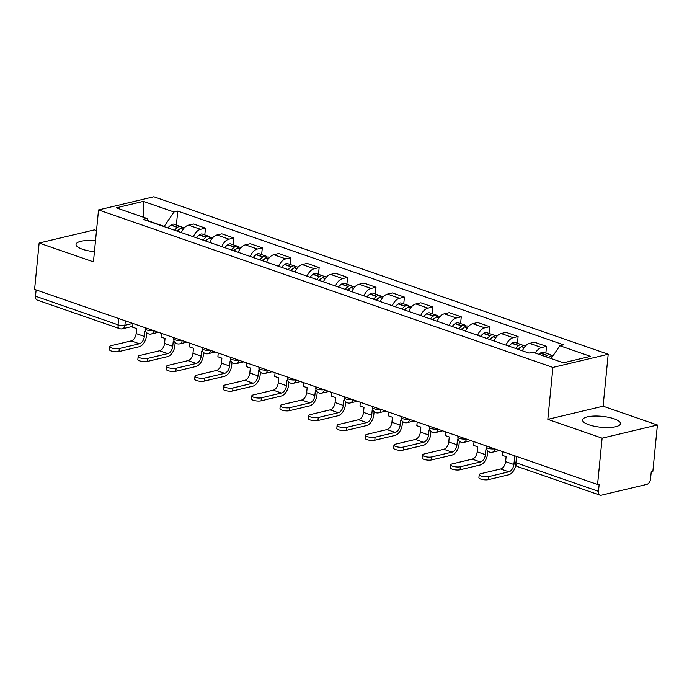 <?xml version="1.0" encoding="UTF-8"?>
<svg xmlns="http://www.w3.org/2000/svg" width="692" height="692" viewBox="0 0 692 692"><rect width="100%" height="100%" fill="white"/><g stroke="black" fill="none" stroke-linecap="round" stroke-linejoin="round"><path stroke-width="1.04" d="M95.505 240.781A19.056 5.484 5.6 0 0 76.059 244.388A19.056 5.484 5.6 0 0 82.452 249.241A19.056 5.484 5.6 0 0 94.432 251.698M588.944 424.793A19.056 5.484 5.6 0 0 609.064 427.535A19.056 5.484 5.6 0 0 620.482 423.66A19.056 5.484 5.6 0 0 614.089 418.807A19.056 5.484 5.6 0 0 593.97 416.074A19.056 5.484 5.6 0 0 582.552 419.94A19.056 5.484 5.6 0 0 588.944 424.793M96.499 230.592L94.432 229.874L39.141 243.039L34.6 289.386L597.568 484.512L602.118 438.174L657.4 425.009L603.104 406.187L608.199 354.252L153.814 196.762L98.532 209.927L552.917 367.417L547.822 419.352L602.118 438.174M657.4 425.009L652.859 471.347L651.241 471.736L650.541 478.951A4.887 3.002 109.1 0 1 646.856 484.374L601.244 495.238A4.887 3.002 109.1 0 1 600.094 495.204L517.564 466.59A4.887 3.002 -70.9 0 1 515.938 462.74L598.476 491.355A4.887 3.002 109.1 0 0 600.094 495.204M39.141 243.039L93.437 261.861L98.532 209.927M118.652 318.519L118.038 324.825A4.887 3.002 -70.9 0 0 119.664 328.674L37.126 300.068A4.887 3.002 -70.9 0 1 35.508 296.219L118.038 324.825A4.887 1.41 5.6 0 0 124.906 325.318L132.829 323.432M36.122 289.913L35.508 296.219M598.476 491.355L599.186 484.132L597.568 484.512M535.348 353.084A11.236 6.903 -70.9 0 1 541.611 347.548L546.524 346.372L534.501 342.203L529.588 343.379A11.236 6.903 109.1 0 0 522.399 350.809M545.867 353.136L546.524 346.372M506.008 345.126A11.236 6.903 -70.9 0 1 513.187 337.696L518.1 336.52L506.077 332.359L501.164 333.527A11.236 6.903 109.1 0 0 493.976 340.966M517.443 343.284L518.1 336.52M477.584 335.274A11.236 6.903 -70.9 0 1 484.763 327.844L489.685 326.676L477.662 322.507L472.74 323.674A11.236 6.903 109.1 0 0 465.56 331.113M489.019 333.432L489.685 326.676M449.16 325.43A11.236 6.903 -70.9 0 1 456.348 317.991L461.261 316.824L449.238 312.654L444.325 313.822A11.236 6.903 109.1 0 0 437.136 321.261M460.595 323.579L461.261 316.824M420.736 315.578A11.236 6.903 -70.9 0 1 427.924 308.139L432.837 306.971L420.814 302.802L415.901 303.97A11.236 6.903 109.1 0 0 408.712 311.409M432.18 313.727L432.837 306.971M392.312 305.726A11.236 6.903 -70.9 0 1 399.5 298.287L404.413 297.119L392.39 292.95L387.477 294.117A11.236 6.903 109.1 0 0 380.289 301.556M403.756 303.875L404.413 297.119M363.897 295.873A11.236 6.903 -70.9 0 1 371.076 288.434L375.998 287.267L363.975 283.097L359.053 284.274A11.236 6.903 109.1 0 0 351.873 291.704M375.332 294.022L375.998 287.267M335.473 286.021A11.236 6.903 -70.9 0 1 342.661 278.582L347.574 277.414L335.551 273.245L330.629 274.421A11.236 6.903 109.1 0 0 323.449 281.852M346.908 284.17L347.574 277.414M307.049 276.169A11.236 6.903 -70.9 0 1 314.237 268.738L319.15 267.562L307.127 263.392L302.214 264.569A11.236 6.903 109.1 0 0 295.026 271.999M318.493 274.326L319.15 267.562M278.625 266.316A11.236 6.903 -70.9 0 1 285.813 258.886L290.727 257.709L278.703 253.549L273.79 254.717A11.236 6.903 109.1 0 0 266.602 262.147M290.069 264.474L290.727 257.709M250.21 256.464A11.236 6.903 -70.9 0 1 257.389 249.033L262.311 247.857L250.288 243.696L245.366 244.864A11.236 6.903 109.1 0 0 238.186 252.303M261.645 254.621L262.311 247.857M221.786 246.62A11.236 6.903 -70.9 0 1 228.974 239.181L233.887 238.013L221.864 233.844L216.942 235.012A11.236 6.903 109.1 0 0 209.762 242.451M233.221 244.769L233.887 238.013M193.362 236.768A11.236 6.903 -70.9 0 1 200.55 229.329L205.463 228.161L193.44 223.992L188.527 225.16A11.236 6.903 109.1 0 0 181.339 232.598M204.806 234.917L205.463 228.161M551.143 358.56L559.845 345.74L590.449 356.354L563.374 362.798L532.762 352.193L528.973 353.093L143.097 219.338L146.886 218.438L116.273 207.834L143.356 201.381L173.96 211.994L164.212 226.37L148.702 220.99M559.845 345.74L563.634 344.841L177.749 211.086L173.96 211.994M608.199 354.252L552.917 367.417M603.104 406.187L547.822 419.352M176.382 225.064L177.749 211.086M148.979 221.379L146.886 218.438M143.27 217.184L143.356 201.381M502.461 451.547L502.098 455.267L506.103 456.651L505.618 461.659A6.6 4.048 -70.9 0 1 500.645 468.986L480.577 473.761A5.501 1.583 5.6 0 0 479.21 474.651A5.501 1.583 5.6 0 0 482.67 476.485A5.501 1.583 5.6 0 0 488.777 476.606L488.483 479.634A5.501 1.583 -174.4 0 1 482.376 479.513A5.501 1.583 -174.4 0 1 478.916 477.679L479.21 474.651M548.531 357.66A18.572 11.401 -70.9 0 1 549.872 356.518L550.105 356.345A6.167 3.789 -70.9 0 1 553.081 355.636L553.124 355.645M551.446 355.636A6.167 3.789 109.1 0 0 550.166 354.624A6.167 3.789 109.1 0 0 547.19 355.333L546.957 355.506A18.572 11.401 109.1 0 0 545.616 356.648M550.166 354.624L543.514 352.315A6.167 3.789 109.1 0 0 540.538 353.032L540.314 353.205A18.572 11.401 109.1 0 0 538.973 354.339M514.493 459.557L513.819 464.505A6.6 4.048 -70.9 0 1 508.845 471.823L488.777 476.606M488.483 479.634L508.551 474.85A9.774 6.003 109.1 0 0 515.696 465.422M474.037 441.695L473.674 445.414L477.688 446.798L477.195 451.807A6.6 4.048 -70.9 0 1 472.229 459.133L452.161 463.917A5.501 1.583 5.6 0 0 450.786 464.799A5.501 1.583 5.6 0 0 454.246 466.633A5.501 1.583 5.6 0 0 460.353 466.754L460.059 469.781A5.501 1.583 -174.4 0 1 453.952 469.66A5.501 1.583 -174.4 0 1 450.492 467.827L450.786 464.799M518.524 349.469A18.572 11.401 -70.9 0 1 521.457 346.666L521.682 346.493A6.167 3.789 -70.9 0 1 524.657 345.784L525.401 346.043M523.022 345.784A6.167 3.789 109.1 0 0 521.742 344.772A6.167 3.789 109.1 0 0 518.766 345.481L518.542 345.654A18.572 11.401 109.1 0 0 515.609 348.457M521.742 344.772L515.09 342.462A6.167 3.789 109.1 0 0 512.115 343.18L511.89 343.353A18.572 11.401 109.1 0 0 508.957 346.156M487.047 450.051L485.888 449.644L485.395 454.653A6.6 4.048 -70.9 0 1 480.421 461.979L460.353 466.754M517.901 349.252A15.388 9.454 -70.9 0 1 519.026 348.292L519.26 348.119A2.993 1.834 -70.9 0 1 520.211 347.713M460.059 469.781L480.127 465.007A9.774 6.003 109.1 0 0 487.488 454.151L487.799 450.976M445.622 431.851L445.259 435.562L449.264 436.955L448.771 441.954A6.6 4.048 -70.9 0 1 443.806 449.281L423.738 454.064A5.501 1.583 5.6 0 0 422.362 454.947A5.501 1.583 5.6 0 0 425.822 456.781A5.501 1.583 5.6 0 0 431.938 456.902L431.635 459.929A5.501 1.583 -174.4 0 1 425.528 459.808A5.501 1.583 -174.4 0 1 422.068 457.974L422.362 454.947M490.1 339.616A18.572 11.401 -70.9 0 1 493.033 336.814L493.258 336.641A6.167 3.789 -70.9 0 1 496.233 335.931L496.986 336.191M494.598 335.931A6.167 3.789 109.1 0 0 493.318 334.919A6.167 3.789 109.1 0 0 490.343 335.629L490.118 335.802A18.572 11.401 109.1 0 0 487.185 338.604M493.318 334.919L486.666 332.618A6.167 3.789 109.1 0 0 483.691 333.328L483.466 333.501A18.572 11.401 109.1 0 0 480.533 336.303M458.632 440.198L457.464 439.792L456.971 444.8A6.6 4.048 -70.9 0 1 452.006 452.127L431.938 456.902M489.478 339.4A15.388 9.454 -70.9 0 1 490.611 338.44L490.836 338.267A2.993 1.834 -70.9 0 1 491.787 337.86M431.635 459.929L451.703 455.154A9.774 6.003 109.1 0 0 459.064 444.299L459.376 441.124M417.198 421.999L416.835 425.71L420.84 427.102L420.347 432.111A6.6 4.048 -70.9 0 1 415.382 439.429L395.314 444.212A5.501 1.583 5.6 0 0 393.947 445.094A5.501 1.583 5.6 0 0 397.407 446.928A5.501 1.583 5.6 0 0 403.514 447.049L403.22 450.077A5.501 1.583 -174.4 0 1 397.104 449.956A5.501 1.583 -174.4 0 1 393.644 448.122L393.947 445.094M461.676 329.764A18.572 11.401 -70.9 0 1 464.609 326.961L464.834 326.788A6.167 3.789 -70.9 0 1 467.809 326.079L468.562 326.339M466.183 326.079A6.167 3.789 109.1 0 0 464.894 325.067A6.167 3.789 109.1 0 0 461.919 325.776L461.694 325.958A18.572 11.401 109.1 0 0 458.761 328.761M464.894 325.067L458.242 322.766A6.167 3.789 109.1 0 0 455.275 323.475L455.042 323.648A18.572 11.401 109.1 0 0 452.118 326.451M430.208 430.346L429.04 429.94L428.547 434.948A6.6 4.048 -70.9 0 1 423.582 442.274L403.514 447.049M461.054 329.548A15.388 9.454 -70.9 0 1 462.187 328.588L462.412 328.415A2.993 1.834 -70.9 0 1 463.372 328.008M403.22 450.077L423.288 445.302A9.774 6.003 109.1 0 0 430.649 434.446L430.952 431.272M388.774 412.147L388.411 415.857L392.416 417.25L391.932 422.258A6.6 4.048 -70.9 0 1 386.958 429.576L366.89 434.36A5.501 1.583 5.6 0 0 365.523 435.242A5.501 1.583 5.6 0 0 368.983 437.076A5.501 1.583 5.6 0 0 375.09 437.197L374.796 440.224A5.501 1.583 -174.4 0 1 368.68 440.103A5.501 1.583 -174.4 0 1 365.22 438.27L365.523 435.242M433.261 319.912A18.572 11.401 -70.9 0 1 436.185 317.118L436.418 316.936A6.167 3.789 -70.9 0 1 439.394 316.227L440.138 316.486M437.759 316.227A6.167 3.789 109.1 0 0 436.479 315.215A6.167 3.789 109.1 0 0 433.503 315.933L433.27 316.106A18.572 11.401 109.1 0 0 430.346 318.908M436.479 315.215L429.827 312.914A6.167 3.789 109.1 0 0 426.852 313.623L426.627 313.796A18.572 11.401 109.1 0 0 423.694 316.599M401.784 420.494L400.616 420.087L400.132 425.096A6.6 4.048 -70.9 0 1 395.158 432.422L375.09 437.197M432.63 319.695A15.388 9.454 -70.9 0 1 433.763 318.735L433.988 318.562A2.993 1.834 -70.9 0 1 434.948 318.156M374.796 440.224L394.864 435.45A9.774 6.003 109.1 0 0 402.225 424.594L402.536 421.419M360.35 402.294L359.987 406.005L364.001 407.398L363.508 412.406A6.6 4.048 -70.9 0 1 358.543 419.724L338.475 424.507A5.501 1.583 5.6 0 0 337.099 425.39A5.501 1.583 5.6 0 0 340.559 427.224A5.501 1.583 5.6 0 0 346.666 427.353L346.372 430.381A5.501 1.583 -174.4 0 1 340.265 430.251A5.501 1.583 -174.4 0 1 336.805 428.417L337.099 425.39M404.837 310.068A18.572 11.401 -70.9 0 1 407.77 307.265L407.995 307.092A6.167 3.789 -70.9 0 1 410.97 306.374L411.714 306.634M409.335 306.374A6.167 3.789 109.1 0 0 408.055 305.362A6.167 3.789 109.1 0 0 405.079 306.08L404.855 306.253A18.572 11.401 109.1 0 0 401.922 309.056M408.055 305.362L401.403 303.061A6.167 3.789 109.1 0 0 398.428 303.771L398.203 303.944A18.572 11.401 109.1 0 0 395.27 306.746M373.36 410.641L372.201 410.235L371.708 415.243A6.6 4.048 -70.9 0 1 366.734 422.57L346.666 427.353M404.214 309.843A15.388 9.454 -70.9 0 1 405.339 308.883L405.573 308.71A2.993 1.834 -70.9 0 1 406.524 308.312M346.372 430.381L366.44 425.597A9.774 6.003 109.1 0 0 373.801 414.75L374.113 411.576M331.935 392.442L331.572 396.153L335.577 397.545L335.084 402.554A6.6 4.048 -70.9 0 1 330.119 409.88L310.051 414.655A5.501 1.583 5.6 0 0 308.675 415.537A5.501 1.583 5.6 0 0 312.135 417.371A5.501 1.583 5.6 0 0 318.251 417.501L317.948 420.528A5.501 1.583 -174.4 0 1 311.841 420.399A5.501 1.583 -174.4 0 1 308.381 418.565L308.675 415.537M376.413 300.216A18.572 11.401 -70.9 0 1 379.346 297.413L379.571 297.24A6.167 3.789 -70.9 0 1 382.546 296.522L383.29 296.781M380.911 296.522A6.167 3.789 109.1 0 0 379.631 295.51A6.167 3.789 109.1 0 0 376.656 296.228L376.431 296.401A18.572 11.401 109.1 0 0 373.498 299.203M379.631 295.51L372.979 293.209A6.167 3.789 109.1 0 0 370.004 293.918L369.779 294.091A18.572 11.401 109.1 0 0 366.846 296.894M344.945 400.789L343.777 400.391L343.284 405.391A6.6 4.048 -70.9 0 1 338.319 412.717L318.251 417.501M375.791 299.999A15.388 9.454 -70.9 0 1 376.924 299.03L377.149 298.858A2.993 1.834 -70.9 0 1 378.1 298.46M317.948 420.528L338.016 415.745A9.774 6.003 109.1 0 0 345.377 404.898L345.689 401.723M303.511 382.589L303.148 386.309L307.153 387.693L306.66 392.701A6.6 4.048 -70.9 0 1 301.695 400.028L281.627 404.803A5.501 1.583 5.6 0 0 280.26 405.694A5.501 1.583 5.6 0 0 283.72 407.519A5.501 1.583 5.6 0 0 289.827 407.649L289.533 410.676A5.501 1.583 -174.4 0 1 283.417 410.546A5.501 1.583 -174.4 0 1 279.957 408.712L280.26 405.694M347.99 290.363A18.572 11.401 -70.9 0 1 350.922 287.561L351.147 287.388A6.167 3.789 -70.9 0 1 354.122 286.67L354.875 286.929M352.496 286.67A6.167 3.789 109.1 0 0 351.207 285.666A6.167 3.789 109.1 0 0 348.232 286.376L348.007 286.549A18.572 11.401 109.1 0 0 345.074 289.351M351.207 285.666L344.555 283.357A6.167 3.789 109.1 0 0 341.588 284.066L341.355 284.248A18.572 11.401 109.1 0 0 338.431 287.05M316.521 390.937L315.353 390.539L314.86 395.547A6.6 4.048 -70.9 0 1 309.895 402.865L289.827 407.649M347.367 290.147A15.388 9.454 -70.9 0 1 348.5 289.187L348.725 289.014A2.993 1.834 -70.9 0 1 349.676 288.607M289.533 410.676L309.601 405.893A9.774 6.003 109.1 0 0 316.953 395.046L317.265 391.871M275.087 372.737L274.724 376.457L278.729 377.841L278.245 382.849A6.6 4.048 -70.9 0 1 273.271 390.176L253.203 394.95A5.501 1.583 5.6 0 0 251.836 395.841A5.501 1.583 5.6 0 0 255.296 397.675A5.501 1.583 5.6 0 0 261.403 397.796L261.109 400.824A5.501 1.583 -174.4 0 1 254.993 400.703A5.501 1.583 -174.4 0 1 251.533 398.869L251.836 395.841M319.574 280.511A18.572 11.401 -70.9 0 1 322.498 277.708L322.732 277.535A6.167 3.789 -70.9 0 1 325.698 276.826L326.451 277.085M324.072 276.826A6.167 3.789 109.1 0 0 322.783 275.814A6.167 3.789 109.1 0 0 319.816 276.523L319.583 276.696A18.572 11.401 109.1 0 0 316.659 279.499M322.783 275.814L316.14 273.504A6.167 3.789 109.1 0 0 313.165 274.222L312.94 274.395A18.572 11.401 109.1 0 0 310.007 277.198M288.097 381.093L286.929 380.687L286.436 385.695A6.6 4.048 -70.9 0 1 281.471 393.013L261.403 397.796M318.943 280.295A15.388 9.454 -70.9 0 1 320.076 279.334L320.301 279.161A2.993 1.834 -70.9 0 1 321.261 278.755M261.109 400.824L281.177 396.04A9.774 6.003 109.1 0 0 288.538 385.193L288.849 382.019M246.663 362.885L246.3 366.604L250.314 367.988L249.821 372.997A6.6 4.048 -70.9 0 1 244.856 380.323L224.788 385.098A5.501 1.583 5.6 0 0 223.412 385.989A5.501 1.583 5.6 0 0 226.872 387.823A5.501 1.583 5.6 0 0 232.979 387.944L232.685 390.971A5.501 1.583 -174.4 0 1 226.578 390.85A5.501 1.583 -174.4 0 1 223.118 389.016L223.412 385.989M291.15 270.659A18.572 11.401 -70.9 0 1 294.083 267.856L294.308 267.683A6.167 3.789 -70.9 0 1 297.283 266.974L298.027 267.233M295.648 266.974A6.167 3.789 109.1 0 0 294.368 265.962A6.167 3.789 109.1 0 0 291.393 266.671L291.168 266.844A18.572 11.401 109.1 0 0 288.235 269.646M294.368 265.962L287.716 263.652A6.167 3.789 109.1 0 0 284.741 264.37L284.516 264.543A18.572 11.401 109.1 0 0 281.583 267.346M259.673 371.241L258.505 370.834L258.021 375.842A6.6 4.048 -70.9 0 1 253.047 383.16L232.979 387.944M290.528 270.442A15.388 9.454 -70.9 0 1 291.652 269.482L291.886 269.309A2.993 1.834 -70.9 0 1 292.837 268.903M232.685 390.971L252.753 386.188A9.774 6.003 109.1 0 0 260.114 375.341L260.426 372.166M218.248 353.041L217.885 356.752L221.89 358.145L221.397 363.144A6.6 4.048 -70.9 0 1 216.432 370.471L196.364 375.254A5.501 1.583 5.6 0 0 194.988 376.137A5.501 1.583 5.6 0 0 198.448 377.97A5.501 1.583 5.6 0 0 204.564 378.091L204.261 381.119A5.501 1.583 -174.4 0 1 198.154 380.998A5.501 1.583 -174.4 0 1 194.694 379.164L194.988 376.137M262.726 260.806A18.572 11.401 -70.9 0 1 265.659 258.004L265.884 257.831A6.167 3.789 -70.9 0 1 268.859 257.121L269.603 257.381M267.224 257.121A6.167 3.789 109.1 0 0 265.944 256.109A6.167 3.789 109.1 0 0 262.969 256.818L262.744 256.992A18.572 11.401 109.1 0 0 259.811 259.794M265.944 256.109L259.292 253.808A6.167 3.789 109.1 0 0 256.317 254.518L256.092 254.691A18.572 11.401 109.1 0 0 253.16 257.493M231.258 361.388L230.09 360.982L229.597 365.99A6.6 4.048 -70.9 0 1 224.632 373.317L204.564 378.091M262.104 260.59A15.388 9.454 -70.9 0 1 263.237 259.63L263.462 259.457A2.993 1.834 -70.9 0 1 264.413 259.05M204.261 381.119L224.329 376.344A9.774 6.003 109.1 0 0 231.69 365.488L232.002 362.314M189.824 343.189L189.461 346.9L193.466 348.292L192.973 353.292A6.6 4.048 -70.9 0 1 188.008 360.618L167.94 365.402A5.501 1.583 5.6 0 0 166.564 366.284A5.501 1.583 5.6 0 0 170.033 368.118A5.501 1.583 5.6 0 0 176.14 368.239L175.846 371.267A5.501 1.583 -174.4 0 1 169.73 371.146A5.501 1.583 -174.4 0 1 166.27 369.312L166.564 366.284M234.303 250.954A18.572 11.401 -70.9 0 1 237.235 248.151L237.46 247.978A6.167 3.789 -70.9 0 1 240.435 247.269L241.188 247.528M238.801 247.269A6.167 3.789 109.1 0 0 237.52 246.257A6.167 3.789 109.1 0 0 234.545 246.966L234.32 247.148A18.572 11.401 109.1 0 0 231.387 249.942M237.52 246.257L230.868 243.956A6.167 3.789 109.1 0 0 227.902 244.665L227.668 244.838A18.572 11.401 109.1 0 0 224.744 247.641M202.834 351.536L201.666 351.129L201.173 356.138A6.6 4.048 -70.9 0 1 196.208 363.464L176.14 368.239M233.68 250.738A15.388 9.454 -70.9 0 1 234.813 249.777L235.038 249.604A2.993 1.834 -70.9 0 1 235.989 249.198M175.846 371.267L195.914 366.492A9.774 6.003 109.1 0 0 203.266 355.636L203.578 352.462M161.4 333.336L161.037 337.047L165.042 338.44L164.558 343.448A6.6 4.048 -70.9 0 1 159.584 350.766L139.516 355.55A5.501 1.583 5.6 0 0 138.149 356.432A5.501 1.583 5.6 0 0 141.609 358.266A5.501 1.583 5.6 0 0 147.716 358.387L147.422 361.414A5.501 1.583 -174.4 0 1 141.306 361.293A5.501 1.583 -174.4 0 1 137.846 359.459L138.149 356.432M205.887 241.101A18.572 11.401 -70.9 0 1 208.811 238.299L209.045 238.126A6.167 3.789 -70.9 0 1 212.011 237.417L212.764 237.676M210.385 237.417A6.167 3.789 109.1 0 0 209.096 236.405A6.167 3.789 109.1 0 0 206.13 237.122L205.896 237.295A18.572 11.401 109.1 0 0 202.972 240.098M209.096 236.405L202.453 234.104A6.167 3.789 109.1 0 0 199.478 234.813L199.253 234.986A18.572 11.401 109.1 0 0 196.32 237.788M174.41 341.684L173.242 341.277L172.749 346.285A6.6 4.048 -70.9 0 1 167.784 353.612L147.716 358.387M205.256 240.885A15.388 9.454 -70.9 0 1 206.389 239.925L206.614 239.752A2.993 1.834 -70.9 0 1 207.574 239.345M147.422 361.414L167.49 356.639A9.774 6.003 109.1 0 0 174.851 345.784L175.162 342.609M132.976 323.484L132.613 327.195L136.627 328.588L136.134 333.596A6.6 4.048 -70.9 0 1 131.16 340.914L111.101 345.697A5.501 1.583 5.6 0 0 109.725 346.58A5.501 1.583 5.6 0 0 113.185 348.413A5.501 1.583 5.6 0 0 119.292 348.534L118.998 351.562A5.501 1.583 -174.4 0 1 112.891 351.441A5.501 1.583 -174.4 0 1 109.431 349.607L109.725 346.58M177.463 231.249A18.572 11.401 -70.9 0 1 180.396 228.455L180.621 228.273A6.167 3.789 -70.9 0 1 183.596 227.564L184.34 227.824M181.961 227.564A6.167 3.789 109.1 0 0 180.681 226.552A6.167 3.789 109.1 0 0 177.706 227.27L177.481 227.443A18.572 11.401 109.1 0 0 174.548 230.246M180.681 226.552L174.029 224.251A6.167 3.789 109.1 0 0 171.054 224.961L170.829 225.134A18.572 11.401 109.1 0 0 167.897 227.936M145.986 331.831L144.818 331.425L144.334 336.433A6.6 4.048 -70.9 0 1 139.36 343.76L119.292 348.534M176.841 231.033A15.388 9.454 -70.9 0 1 177.965 230.073L178.199 229.9A2.993 1.834 -70.9 0 1 179.15 229.493M118.998 351.562L139.066 346.787A9.774 6.003 109.1 0 0 146.427 335.94L146.739 332.757M145.372 327.783L145.277 328.778A4.887 1.41 5.6 0 0 146.912 330.023A4.887 1.41 5.6 0 0 153.46 330.586M173.796 337.627L173.701 338.63A4.887 1.41 5.6 0 0 175.335 339.867A4.887 1.41 5.6 0 0 181.884 340.429M202.22 347.479L202.116 348.474A4.887 1.41 5.6 0 0 203.759 349.719A4.887 1.41 5.6 0 0 210.307 350.282M230.635 357.332L230.54 358.326A4.887 1.41 5.6 0 0 232.183 359.572A4.887 1.41 5.6 0 0 238.723 360.134M259.059 367.184L258.964 368.179A4.887 1.41 5.6 0 0 260.599 369.424A4.887 1.41 5.6 0 0 267.147 369.986M287.483 377.036L287.388 378.031A4.887 1.41 5.6 0 0 289.022 379.277A4.887 1.41 5.6 0 0 295.57 379.839M315.907 386.889L315.803 387.883A4.887 1.41 5.6 0 0 317.446 389.129A4.887 1.41 5.6 0 0 323.994 389.691M344.322 396.741L344.227 397.736A4.887 1.41 5.6 0 0 345.87 398.981A4.887 1.41 5.6 0 0 352.41 399.543M372.746 406.593L372.651 407.588A4.887 1.41 5.6 0 0 374.286 408.834A4.887 1.41 5.6 0 0 380.834 409.396M401.17 416.437L401.075 417.44A4.887 1.41 5.6 0 0 402.709 418.677A4.887 1.41 5.6 0 0 409.257 419.24M429.594 426.289L429.49 427.284A4.887 1.41 5.6 0 0 431.133 428.53A4.887 1.41 5.6 0 0 437.681 429.092M458.009 436.142L457.914 437.136A4.887 1.41 5.6 0 0 459.557 438.382A4.887 1.41 5.6 0 0 466.097 438.944M486.433 445.994L486.338 446.989A4.887 1.41 5.6 0 0 487.972 448.234A4.887 1.41 5.6 0 0 494.521 448.797M125.347 320.837L124.906 325.318A4.887 3.59 -103.4 0 1 122.389 328.812L132.7 326.356M216.942 235.012L228.974 239.181M245.366 244.864L257.389 249.033M273.79 254.717L285.813 258.886M302.214 264.569L314.237 268.738M330.629 274.421L342.661 278.582M359.053 284.274L371.076 288.434M387.477 294.117L399.5 298.287M415.901 303.97L427.924 308.139M444.325 313.822L456.348 317.991M472.74 323.674L484.763 327.844M501.164 333.527L513.187 337.696M529.588 343.379L541.611 347.548M188.527 225.16L200.55 229.329M494.823 448.9A4.887 3.59 76.6 0 1 492.332 452.222L499.486 450.518M466.399 439.048A4.887 3.59 76.6 0 1 463.908 442.37L471.062 440.666M437.984 429.204A4.887 3.59 76.6 0 1 435.493 432.517L442.638 430.813M409.56 419.352A4.887 3.59 76.6 0 1 407.069 422.665L414.223 420.961M381.136 409.5A4.887 3.59 76.6 0 1 378.645 412.813L385.799 411.109M352.712 399.647A4.887 3.59 76.6 0 1 350.221 402.96L357.375 401.265M324.297 389.795A4.887 3.59 76.6 0 1 321.797 393.117L328.951 391.413M295.873 379.943A4.887 3.59 76.6 0 1 293.382 383.264L300.536 381.56M267.449 370.09A4.887 3.59 76.6 0 1 264.958 373.412L272.112 371.708M239.025 360.238A4.887 3.59 76.6 0 1 236.534 363.56L243.688 361.855M210.61 350.386A4.887 3.59 76.6 0 1 208.11 353.707L215.264 352.003M182.186 340.542A4.887 3.59 76.6 0 1 179.695 343.855L186.84 342.151M153.762 330.69A4.887 3.59 76.6 0 1 151.271 334.002L158.425 332.298M514.857 455.846L514.303 461.503A4.887 1.41 5.6 0 0 515.938 462.74L516.561 456.435M549.872 356.518L552.026 357.262M550.105 356.345L552.164 357.063M540.538 353.032L547.19 355.333M513.819 464.505L505.618 461.659M540.314 353.205L546.957 355.506M508.845 471.823L500.645 468.986M521.457 346.666L524.147 347.6M521.682 346.493L524.294 347.401M512.115 343.18L518.766 345.481M485.395 454.653L477.195 451.807M511.89 343.353L518.542 345.654M518.247 348.932L518.818 349.131M480.421 461.979L472.229 459.133M493.033 336.814L495.723 337.748M493.258 336.641L495.87 337.549M483.691 333.328L490.343 335.629M456.971 444.8L448.771 441.954M483.466 333.501L490.118 335.802M489.824 339.08L490.394 339.279M452.006 452.127L443.806 449.281M464.609 326.961L467.308 327.896M464.834 326.788L467.446 327.697M455.275 323.475L461.919 325.776M428.547 434.948L420.347 432.111M455.042 323.648L461.694 325.958M461.4 329.236L461.971 329.427M423.582 442.274L415.382 439.429M436.185 317.118L438.884 318.043M436.418 316.936L439.022 317.844M426.852 313.623L433.503 315.933M400.132 425.096L391.932 422.258M426.627 313.796L433.27 316.106M432.984 319.384L433.555 319.583M395.158 432.422L386.958 429.576M407.77 307.265L410.46 308.2M407.995 307.092L410.607 307.992M398.428 303.771L405.079 306.08M371.708 415.243L363.508 412.406M398.203 303.944L404.855 306.253M404.56 309.532L405.131 309.731M366.734 422.57L358.543 419.724M379.346 297.413L382.036 298.347M379.571 297.24L382.183 298.14M370.004 293.918L376.656 296.228M343.284 405.391L335.084 402.554M369.779 294.091L376.431 296.401M376.137 299.679L376.707 299.878M338.319 412.717L330.119 409.88M350.922 287.561L353.621 288.495M351.147 287.388L353.759 288.287M341.588 284.066L348.232 286.376M314.86 395.547L306.66 392.701M341.355 284.248L348.007 286.549M347.713 289.827L348.284 290.026M309.895 402.865L301.695 400.028M322.498 277.708L325.197 278.642M322.732 277.535L325.335 278.435M313.165 274.222L319.816 276.523M286.436 385.695L278.245 382.849M312.94 274.395L319.583 276.696M319.297 279.975L319.868 280.173M281.471 393.013L273.271 390.176M294.083 267.856L296.773 268.79M294.308 267.683L296.92 268.591M284.741 264.37L291.393 266.671M258.021 375.842L249.821 372.997M284.516 264.543L291.168 266.844M290.874 270.122L291.444 270.321M253.047 383.16L244.856 380.323M265.659 258.004L268.349 258.938M265.884 257.831L268.496 258.739M256.317 254.518L262.969 256.818M229.597 365.99L221.397 363.144M256.092 254.691L262.744 256.992M262.45 260.27L263.021 260.469M224.632 373.317L216.432 370.471M237.235 248.151L239.925 249.085M237.46 247.978L240.072 248.886M227.902 244.665L234.545 246.966M201.173 356.138L192.973 353.292M227.668 244.838L234.32 247.148M234.026 250.417L234.597 250.616M196.208 363.464L188.008 360.618M208.811 238.299L211.51 239.233M209.045 238.126L211.648 239.034M199.478 234.813L206.13 237.122M172.749 346.285L164.558 343.448M199.253 234.986L205.896 237.295M205.611 240.574L206.181 240.764M167.784 353.612L159.584 350.766M180.396 228.455L183.086 229.389M180.621 228.273L183.233 229.182M171.054 224.961L177.706 227.27M144.334 336.433L136.134 333.596M170.829 225.134L177.481 227.443M177.187 230.721L177.757 230.92M139.36 343.76L131.16 340.914M486.338 446.989A4.887 4.887 0 0 0 492.332 452.222M457.914 437.136A4.887 4.887 0 0 0 463.908 442.37M429.49 427.284A4.887 4.887 0 0 0 435.493 432.517M401.075 417.44A4.887 4.887 0 0 0 407.069 422.665M372.651 407.588A4.887 4.887 0 0 0 378.645 412.813M344.227 397.736A4.887 4.887 0 0 0 350.221 402.96M315.803 387.883A4.887 4.887 0 0 0 321.797 393.117M287.388 378.031A4.887 4.887 0 0 0 293.382 383.264M258.964 368.179A4.887 4.887 0 0 0 264.958 373.412M230.54 358.326A4.887 4.887 0 0 0 236.534 363.56M202.116 348.474A4.887 4.887 0 0 0 208.11 353.707M173.701 338.63A4.887 4.887 0 0 0 179.695 343.855M145.277 328.778A4.887 4.887 0 0 0 151.271 334.002M119.664 328.674A4.887 4.887 0 0 0 122.389 328.812M514.303 461.503A4.887 4.887 0 0 0 517.564 466.59"/></g></svg>
